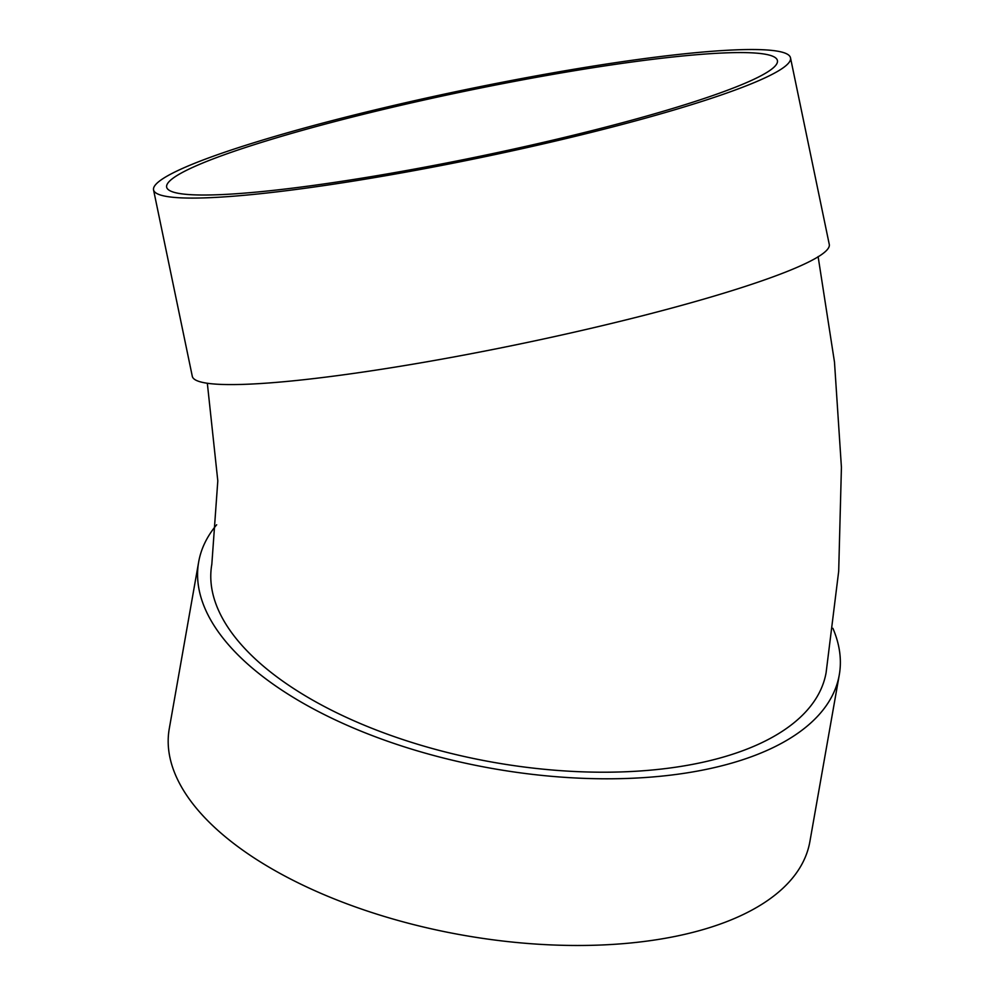 <?xml version="1.0" encoding="UTF-8"?>
<svg xmlns="http://www.w3.org/2000/svg" width="995" height="995" viewBox="0 0 995 995"><rect width="100%" height="100%" fill="white"/><g stroke="black" fill="none" stroke-linecap="round" stroke-linejoin="round"><path stroke-width="1.49" d="M790.465 57.66L829.221 244.161A325.241 34.8 168.3 0 1 517.873 344.419A325.241 34.8 168.3 0 1 192.346 376.545L153.578 190.045A325.241 34.8 168.3 0 1 258.24 141.414A325.241 34.8 168.3 0 1 597.933 65.359A325.241 34.8 168.3 0 1 790.465 57.66A325.241 34.8 168.3 0 1 479.105 157.919A325.241 34.8 168.3 0 1 153.578 190.045M207.358 383.473L217.805 480.871L211.823 564.302A311.883 146.116 10 0 0 493.595 762.357A311.883 146.116 10 0 0 826.111 672.62L838.686 571.267L841.422 467.351L834.482 362.043L818.114 256.561M832.89 628.305A325.241 152.372 -170 0 1 839.27 674.946A325.241 152.372 -170 0 1 623.604 778.563A325.241 152.372 -170 0 1 282.854 690.804A325.241 152.372 -170 0 1 198.664 561.988A325.241 152.372 -170 0 1 216.674 524.775M839.27 674.946L809.88 841.621A325.241 152.372 -170 0 1 594.214 945.25A325.241 152.372 -170 0 1 253.464 857.491A325.241 152.372 -170 0 1 169.274 728.663L198.664 561.988M267.021 140.693A311.883 33.37 168.3 0 1 592.759 67.759A311.883 33.37 168.3 0 1 777.369 60.384A311.883 33.37 168.3 0 1 478.806 156.513A311.883 33.37 168.3 0 1 166.675 187.321A311.883 33.37 168.3 0 1 267.021 140.693"/></g></svg>
